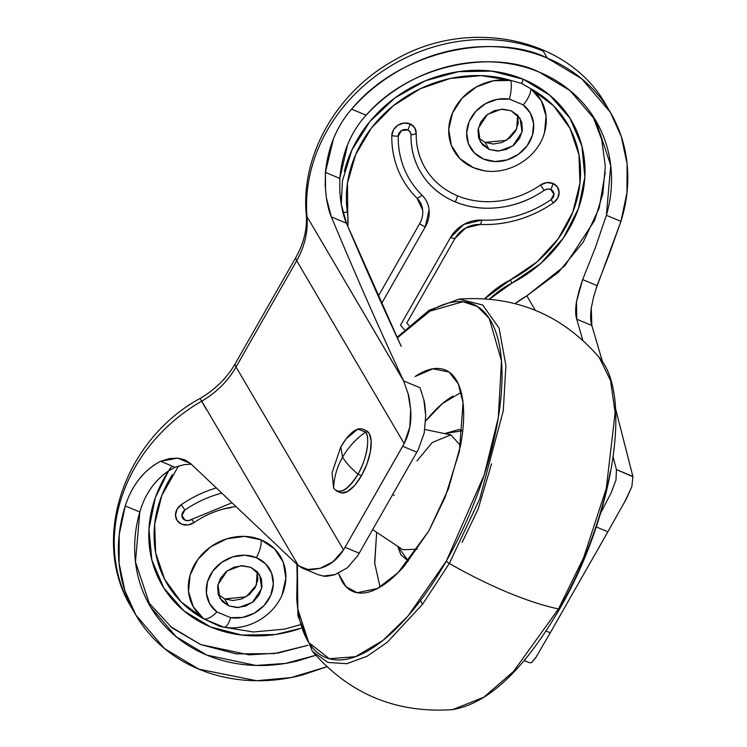 <?xml version="1.0" encoding="UTF-8"?>
<svg xmlns="http://www.w3.org/2000/svg" width="747" height="747" viewBox="0 0 747 747"><rect width="100%" height="100%" fill="white"/><g stroke="black" fill="none" stroke-linecap="round" stroke-linejoin="round"><path stroke-width="1.12" d="M339.54 492.208A33.559 13.642 -67.4 0 0 361.473 475.68L357.934 474.205C366.226 460.936 370.493 437.751 365.685 432.046C355.992 438.881 348.298 447.266 342.584 457.192C345.553 462.188 350.67 467.855 357.934 474.205A33.559 13.642 112.6 0 1 336.001 490.732M340.781 446.911L342.584 457.192C348.298 447.266 355.992 438.881 365.685 432.046L357.804 429.123L346.272 438.676L340.781 446.911L332.041 472.842L333.638 488.23C333.974 477.492 336.953 467.146 342.584 457.192L340.781 446.911L341.388 446.071A33.559 13.642 112.6 0 1 363.322 429.544M342.584 457.192C336.953 467.146 333.974 477.492 333.638 488.23C339.642 494.925 347.738 490.256 357.934 474.205C350.67 467.855 345.553 462.188 342.584 457.192M365.685 432.046A33.559 13.642 112.6 0 1 357.934 474.205L361.473 475.68A33.559 13.642 -67.4 0 0 366.861 431.019M365.946 430.561L369.223 433.521L371.166 441.038L370.381 451.692L366.973 463.859L361.473 475.68L354.704 485.363L347.719 491.423L341.556 492.955L340.09 492.506M489.173 149.437L485.036 142.397L506.494 140.333L516.7 128.792L517.606 115.159L518.25 123.19L515.514 131.192L509.818 137.971L502.021 142.481L493.319 144.031L485.036 142.397L489.173 149.437L497.455 151.071L506.158 149.512L513.945 145.002L519.651 138.232L522.377 130.221L521.733 122.2L517.811 115.383L511.2 110.808L520.08 118.428L522.069 132.014L512.872 145.861L499.127 151.015L489.173 149.437L480.293 141.818L478.313 128.232L487.502 114.384L501.246 109.23L511.2 110.808L502.918 109.174L494.215 110.733L486.428 115.243L480.732 122.013L477.996 130.025L478.64 138.046L482.562 144.862L489.173 149.437M228.787 605.948L224.651 598.907L246.108 596.834L256.314 585.303L257.211 571.66L257.855 579.691L255.119 587.702L249.423 594.472L241.636 598.982L232.933 600.541L224.651 598.907L228.787 605.948L237.07 607.572L245.772 606.022L253.56 601.512L259.256 594.733L261.992 586.731L261.347 578.71L257.426 571.894L250.815 567.318L259.695 574.938L261.674 588.524L252.486 602.371L238.741 607.526L228.787 605.948L219.907 598.319L217.919 584.733L227.116 570.895L240.861 565.74L250.815 567.318L242.532 565.684L233.83 567.244L226.042 571.744L220.337 578.523L217.61 586.535L218.255 594.556L222.176 601.372L228.787 605.948M283.925 589.7A50.338 43.989 149.6 0 0 261.151 539.922A16.779 6.816 112.6 0 1 256.333 557.645A34.623 30.253 -30.4 0 1 270.759 595.256A34.623 30.253 -30.4 0 1 230.636 617.666A16.779 5.565 98.8 0 1 223.96 627.219A16.779 5.565 98.8 0 1 223.792 627.181L203.726 618.824L181.045 601.821L164.639 579.298L155.637 552.817L154.666 524.207L161.8 495.485L178.449 466.035M426.92 170.876C419.525 159.662 415.958 147.122 416.2 133.246A12.587 11 149.6 0 0 410.01 123.871A8.394 3.408 112.6 0 1 407.769 129.941A6.592 5.761 -30.4 0 1 411.009 134.852A8.394 3.595 1 0 0 416.2 133.246L414.594 127.606L410.01 123.871L403.978 123.059L397.946 125.216L393.501 129.782L391.811 135.552C391.596 147.523 393.66 158.896 397.992 169.672C402.325 180.447 408.656 189.925 416.975 198.114L422.681 210.038M408.982 325.608L406.844 322.863L454.998 238.442L465.708 227.966L480.218 224.464C492.889 225.024 505.523 223.446 518.119 219.73C530.725 216.004 542.471 210.393 553.378 202.876L557.654 198.179L559.12 192.371L557.402 186.983L552.939 183.417L546.673 182.641L540.483 185.032A83.897 73.309 -30.4 0 1 457.444 195.779A8.394 3.408 112.6 0 1 455.203 201.849A89.892 78.547 149.6 0 0 544.171 190.336L540.483 185.032L544.171 190.336L547.42 189.075L550.698 189.486A6.592 5.761 -30.4 0 1 550.931 199.682L553.378 202.876A12.587 11 149.6 0 0 552.939 183.417A8.394 3.408 112.6 0 1 550.698 189.486L553.938 194.183L550.931 199.682C540.623 206.788 529.52 212.092 517.615 215.612C505.7 219.123 493.767 220.617 481.787 220.085L463.831 224.427L450.572 237.397L400.495 325.188L404.5 329.791M544.498 132.555L546.085 116.065L541.342 100.817L530.893 88.781L553.564 105.785L569.97 128.307L578.972 154.797L579.943 183.398L572.809 212.129L558.074 238.984L536.766 262.113L510.35 279.892L511.891 283.132A83.897 73.309 -30.4 0 0 489.593 299.071L511.891 283.132A125.851 109.968 149.6 0 0 584.845 176.983A125.851 109.968 149.6 0 0 523.124 79.191A8.394 3.408 112.6 0 1 521.527 83.393L530.893 88.781A120.818 105.57 -30.4 0 1 579.943 183.398A120.818 105.57 -30.4 0 1 510.35 279.892L511.891 283.132L540.576 263.598L563.35 238.05L578.486 208.422L584.845 176.983L581.922 146.123L569.952 118.175L549.839 95.289L523.124 79.191L491.834 71.124L458.35 71.675L425.22 80.825L394.976 97.876L369.905 121.518L351.93 149.96L342.406 181.035L341.276 204.585M325.552 190.933L325.412 172.408L339.81 178.412L339.82 191.596L341.136 203.754C342.677 212.409 344.46 218.908 346.459 223.232L401.223 346.384C384.107 309.856 365.853 268.808 346.459 223.232L341.136 203.754L340.212 196.657M326.327 197.591C327.718 206.163 329.39 212.615 331.36 216.938L346.459 223.232L331.36 216.938C355.32 274.392 379.401 329.044 403.613 380.905L420.066 387.758L403.613 380.905L408.058 393.65C408.758 394.911 409.627 400.233 410.673 409.627L409.804 427.023L404.164 443.597A50.338 20.458 112.6 0 1 402.68 446.276L416.835 452.178A50.338 20.458 -67.4 0 0 418.32 449.489L424.212 432.98L425.715 415.696C425.183 407.05 424.557 401.783 423.848 399.897L420.066 387.758L423.848 399.897L425.715 415.696L424.212 432.98L418.32 449.489A50.338 20.458 112.6 0 1 416.835 452.178L359.214 553.191A50.338 20.458 112.6 0 1 357.682 555.796L347.29 567.832L335.048 574.611L323.367 576.04L318.511 574.826L302.283 568.065L298.492 565.768L201.737 401.148A83.897 73.309 149.6 0 0 236.043 367.02A25.174 6.723 -150.3 0 1 235.454 363.313A25.174 6.723 29.7 0 0 236.043 367.02L296.68 260.712A25.174 6.723 -150.3 0 1 296.092 257.005A25.174 6.723 29.7 0 0 296.68 260.712L404.164 443.597L345.067 547.299L402.68 446.276L416.835 452.178L359.214 553.191L345.067 547.299L343.536 549.904L236.043 367.02L343.536 549.904C337.467 559.475 329.67 565.6 320.136 568.299L307.773 569.457L298.492 565.768L190.662 463.616L184.808 459.797L177.702 458.126L169.457 458.583L160.633 461.282L175.041 467.286C166.432 471.74 159.382 477.426 153.91 484.345C147.57 492.226 142.873 501.442 139.81 511.994C142.966 501.228 147.663 492.012 153.91 484.345C160.147 476.754 167.197 471.068 175.041 467.286L160.633 461.282C152.192 465.82 145.235 471.534 139.764 478.444C133.433 486.288 128.605 495.457 125.263 505.934L139.81 511.994C135.58 526.682 133.946 541.342 134.927 555.964C135.898 570.587 139.428 584.378 145.497 597.348C151.566 610.308 159.858 621.747 170.372 631.645C180.886 641.542 193.043 649.367 206.844 655.119C220.654 660.871 235.352 664.232 250.955 665.213C266.548 666.193 282.189 664.737 297.885 660.843L315.785 655.296L285.251 663.448L255.96 665.446L206.844 655.119L176.087 636.677L150.371 606.611L135.468 561.884L139.81 511.994L125.263 505.934C120.015 522.555 117.774 539.203 118.54 555.871C119.296 572.538 123.022 588.291 129.707 603.128C136.393 617.965 145.665 631.047 157.524 642.373C169.382 653.7 183.146 662.626 198.833 669.163C214.52 675.699 231.234 679.471 248.975 680.48C266.716 681.479 284.486 679.667 302.283 675.036L326.859 666.744L291.162 677.557L256.641 680.732L198.833 669.163L164.555 648.611L135.907 615.108L124.88 590.69L119.09 563.397L119.212 534.609L125.263 505.934C128.689 495.252 133.526 486.092 139.764 478.444C146.02 470.843 152.976 465.129 160.633 461.282L177.702 458.126L190.662 463.616L298.492 565.768L201.737 401.148C216.397 392.567 227.835 381.194 236.043 367.02L296.68 260.712A83.897 73.309 149.6 0 0 306.998 216.602A25.174 11.28 175.3 0 1 306.223 214.1A25.174 11.28 -4.7 0 0 306.998 216.602A163.602 142.957 -30.4 0 1 380.12 72.879A163.602 142.957 -30.4 0 1 543.218 51.104A163.602 142.957 149.6 0 0 380.12 72.879A163.602 142.957 149.6 0 0 306.998 216.602L403.753 381.222L408.058 393.65L410.673 409.627C411.634 421.934 409.468 433.251 404.164 443.597L296.68 260.712C304.683 246.454 308.128 231.747 306.998 216.602L403.613 380.905C379.401 329.016 355.32 274.364 331.36 216.938L326.327 197.591L325.216 185.517L325.412 172.408L333.433 138.886C337.803 127.942 343.853 118.026 351.594 109.146C403.903 46.09 500.63 33.979 547.355 58.145L543.218 51.104L547.355 58.145L581.633 78.696L610.28 112.19L621.308 136.617L627.097 163.91L626.976 192.698L620.925 221.364L606.377 215.313C610.616 200.616 612.241 185.966 611.27 171.343C610.29 156.721 606.769 142.92 600.691 129.959C594.621 116.99 586.33 105.56 575.816 95.663C565.302 85.765 553.144 77.94 539.343 72.188C525.533 66.436 510.836 63.075 495.242 62.094C479.639 61.114 463.999 62.571 448.303 66.464C432.616 70.358 417.732 76.483 403.651 84.841C389.57 93.188 377.067 103.31 366.133 115.206C358.308 123.75 352.136 133.601 347.598 144.759C343.601 154.433 341.005 165.657 339.81 178.412L347.598 144.759C351.977 133.816 358.158 123.965 366.133 115.206C413.763 60.628 498.081 51.095 539.343 72.188L570.11 90.63L595.817 120.697L610.729 165.423L606.377 215.313L595.228 247.976L582.651 279.593L576.479 301.779L576.74 319.184L582.753 340.146L576.74 319.184L591.839 325.477L602.549 362.006M339.81 178.412L325.412 172.408C326.784 159.709 329.464 148.541 333.433 138.886C337.943 127.746 343.993 117.83 351.594 109.146L366.133 115.206L351.594 109.146C363.677 95.383 377.637 83.617 393.473 73.86C409.3 64.102 426.117 56.912 443.905 52.271C461.702 47.64 479.471 45.828 497.213 46.828C514.954 47.836 531.668 51.608 547.355 58.145C563.042 64.681 576.815 73.608 588.664 84.934C600.523 96.26 609.795 109.342 616.48 124.179C623.166 139.017 626.892 154.769 627.657 171.436C628.414 188.104 626.173 204.753 620.925 221.364L595.471 290.499M591.288 307.969L591.839 325.477L576.74 319.184C575.414 315.131 575.321 309.333 576.479 301.779L578.925 291.209L582.651 279.593L597.058 285.597L593.529 297.306L591.288 307.969C590.279 315.561 590.466 321.397 591.839 325.477M615.5 408.46L632.942 476.707L616.434 469.583L616.004 479.947L616.434 469.583L613.166 457.173M342.91 212.419A8.394 3.838 172 0 0 347.327 211.961A88.93 77.707 149.6 0 1 347.897 226.621L347.439 183.23L355.628 154.638L371.315 128.167L393.398 105.672L420.356 88.706L450.32 78.454L481.18 75.624L510.817 80.424L493.291 80.797L476.315 86.997L462.094 98.221L452.486 113.002L448.742 129.418L451.347 145.329L459.956 158.663L473.467 167.692L483.785 170.615M510.35 279.892L484.784 298.688A88.93 77.707 149.6 0 1 510.35 279.892M299.855 624.809L284.299 629.151L253.429 631.981L223.839 627.2M282.123 594.603L285.877 578.187L283.272 562.276L274.653 548.942L261.151 539.922L244.512 536.383L226.911 538.792L210.645 546.841L197.815 559.475L190.111 575.05L188.524 591.54L193.268 606.788L203.726 618.824A120.818 105.57 -30.4 0 1 172.389 474.728M419.618 223.698A25.174 21.99 -30.4 0 0 416.975 198.114A109.071 95.299 149.6 0 1 391.811 135.552A8.394 3.595 -179 0 0 398.235 136.066A6.592 5.761 -30.4 0 1 407.769 129.941A8.394 3.408 -67.4 0 0 410.01 123.871A12.587 11 149.6 0 0 391.811 135.552A8.394 3.595 1 0 0 398.235 136.066A103.077 90.07 -30.4 0 0 422.018 195.182A8.394 3.968 134.5 0 1 416.975 198.114A8.394 3.968 -45.5 0 0 422.018 195.182A31.159 27.228 149.6 0 1 425.295 226.864L381.568 303.534L425.295 226.864A8.394 2.241 -150.3 0 1 419.618 223.698L378.271 296.204L419.618 223.698A8.394 2.241 29.7 0 0 425.295 226.864L429.077 209.944C428.479 204.146 426.126 199.225 422.018 195.182C414.155 187.441 408.17 178.486 404.08 168.299C399.981 158.121 398.039 147.374 398.235 136.066L401.447 130.65L407.769 129.941L410.168 131.892L411.009 134.852C410.747 149.717 414.576 163.154 422.503 175.162C430.421 187.17 441.318 196.069 455.203 201.849C469.079 207.638 483.991 209.496 499.939 207.433C515.888 205.369 530.631 199.664 544.171 190.336A6.592 5.761 -30.4 0 1 550.698 189.486A8.394 3.408 -67.4 0 0 552.939 183.417A12.587 11 149.6 0 0 540.483 185.032M216.49 487.884C203.894 491.601 192.138 497.213 181.232 504.729L176.955 509.426L175.489 515.234L177.207 520.622L181.67 524.189L187.936 524.973L194.127 522.573C206.77 513.861 220.524 508.548 235.408 506.615A83.897 73.309 -30.4 0 0 194.127 522.573L191.68 519.38L188.44 520.64L185.153 520.229L181.913 515.533L184.92 510.033C195.228 502.927 206.331 497.623 218.245 494.112L221.364 493.235A103.077 90.07 -30.4 0 0 184.92 510.033L181.232 504.729A12.587 11 149.6 0 0 181.67 524.189A12.587 11 149.6 0 0 194.127 522.573L191.68 519.38A6.592 5.761 -30.4 0 1 185.153 520.229A6.592 5.761 -30.4 0 1 184.92 510.033L181.232 504.729A109.071 95.299 149.6 0 1 215.948 488.043M605.285 172.221L599.169 208.096L583.174 242.261L558.467 272.235L526.831 295.849L515.141 303.562A100.677 87.969 149.6 0 1 526.831 295.849L564.872 265.792L594.584 220.533L602.838 193.828L605.303 166.292L601.718 139.652L592.567 115.505M147.42 601.251L172.062 627.882L200.644 644.558L249.096 654.867L277.977 653.065L308.137 645.268L274.345 653.597L236.239 653.877L200.644 644.558L170.139 626.331M168.505 471.04L155.292 497.773L148.942 529.212L151.865 560.082L163.836 588.02L183.939 610.906L210.663 627.004L241.953 635.081L275.438 634.52L300.826 628.311A125.851 109.968 149.6 0 1 210.663 627.004A125.851 109.968 149.6 0 1 171.95 465.997M607.89 531.78L596.237 526.924L607.89 531.78L550.268 632.793L546.038 631.028L550.268 632.793L607.89 531.78A50.338 20.458 -67.4 0 0 609.375 529.091L626.089 499.341L631.803 486.857L632.942 476.707L631.803 486.857L624.529 502.189M529.38 662.692L531.519 662.673L535.571 658.032L548.737 635.398A50.338 20.458 -67.4 0 0 550.268 632.793M201.737 401.148A163.602 142.957 149.6 0 0 128.988 603.081A163.602 142.957 -30.4 0 1 201.737 401.148L200.093 398.422L201.737 401.148M535.3 310.266L526.831 295.849L535.3 310.266M600.607 513.198L611.111 492.908L616.004 479.947L611.111 492.908L600.597 513.217M307.68 569.438L307.773 569.457C308.828 570.11 312.956 569.728 320.136 568.299L332.91 561.809L343.536 549.904A50.338 20.458 112.6 0 0 345.067 547.299L359.214 553.191A50.338 20.458 -67.4 0 1 357.682 555.796L347.29 567.832L335.048 574.611C328.708 576.18 324.814 576.656 323.367 576.04L318.147 574.676M609.375 529.091L617.956 513.721M632.886 476.437L616.434 469.583M597.058 285.597L582.651 279.593L595.228 247.976L606.377 215.313L620.925 221.364L609.375 253.887L597.058 285.597M191.279 464.214L184.061 464.662L175.041 467.286M524.189 660.525L529.52 662.748L531.519 662.673L536.355 656.762M347.327 211.961A120.818 105.57 -30.4 0 1 393.398 105.672A120.818 105.57 -30.4 0 1 510.817 80.424L521.527 83.393A8.394 3.408 -67.4 0 0 523.124 79.191A125.851 109.968 149.6 0 0 344.311 171.614M231.533 502.955L191.68 519.38M406.844 322.872L454.998 238.442A8.394 2.241 -150.3 0 1 450.572 237.397L400.495 325.188M450.572 237.397A8.394 2.241 29.7 0 0 454.998 238.442A25.174 21.99 -30.4 0 1 480.218 224.464A8.394 2.437 -87.5 0 0 481.787 220.085A31.159 27.228 149.6 0 0 450.572 237.397M481.787 220.085A8.394 2.437 92.5 0 1 480.218 224.464A109.071 95.299 149.6 0 0 553.378 202.876L550.931 199.682A103.077 90.07 -30.4 0 1 481.787 220.085M455.203 201.849A8.394 3.408 -67.4 0 0 457.444 195.779A83.897 73.309 -30.4 0 1 416.2 133.246A8.394 3.595 -179 0 1 411.009 134.852A89.892 78.547 149.6 0 0 455.203 201.849M231.458 507.53L224.268 508.782M206.471 409.673L200.093 398.422C215.323 389.495 227.088 377.814 235.408 363.397L296.045 257.089C303.992 242.784 307.39 228.517 306.233 214.268C300.593 154.33 337.775 90.826 394.892 59.881C468.005 16.994 568.271 37.005 606.144 105.159L609.384 110.668M543.723 134.992A50.338 43.989 149.6 0 0 530.893 88.781A16.779 7.685 127.4 0 1 523.152 104.841A34.623 30.253 -30.4 0 1 527.214 145.656A34.623 30.253 -30.4 0 1 483.654 159.102A34.623 30.253 -30.4 0 1 469.228 121.49A34.623 30.253 -30.4 0 1 509.351 99.09L523.152 104.841L530.342 113.114L533.601 123.6L532.508 134.936L527.214 145.656L518.39 154.34L507.204 159.877L495.102 161.539L483.654 159.102L474.373 152.902L468.444 143.723L466.651 132.779L469.228 121.49L475.839 111.331L485.615 103.609L497.297 99.342L509.351 99.09L523.152 104.841A16.779 7.685 -52.6 0 0 530.893 88.781L521.527 83.393L510.817 80.424A16.779 5.565 98.8 0 1 509.351 99.09A16.779 5.565 -81.2 0 0 510.817 80.424A50.338 43.989 149.6 0 0 452.486 113.002A50.338 43.989 149.6 0 0 473.467 167.692A50.338 43.989 149.6 0 0 482.936 170.465M216.835 611.914L209.646 603.641L206.387 593.155L207.479 581.81L212.774 571.1L221.598 562.416L232.784 556.879L244.885 555.217L256.333 557.645L265.615 563.854L271.544 573.024L273.337 583.967L270.759 595.256L264.149 605.425L254.372 613.147L242.691 617.414L230.636 617.666L216.835 611.914A34.623 30.253 -30.4 0 1 212.774 571.1A34.623 30.253 -30.4 0 1 256.333 557.645A16.779 6.816 -67.4 0 0 261.151 539.922A50.338 43.989 149.6 0 0 197.815 559.475A50.338 43.989 149.6 0 0 203.726 618.824A16.779 7.685 -52.6 0 0 216.835 611.914A16.779 7.685 127.4 0 1 203.726 618.824L219.851 626.406L223.792 627.181A16.779 5.565 -81.2 0 0 223.96 627.219A16.779 5.565 -81.2 0 0 230.636 617.666L216.835 611.914M218.255 594.565L224.651 598.907M478.64 138.055L485.036 142.397M462.748 430.711L459.088 429.497L444.67 433.596L462.748 430.73M424.847 429.497L450.824 434.866L460.563 445.539L450.824 434.866L432.261 442.476L416.966 460.918M402.95 549.764L417.386 549.166L402.95 549.764L372.641 529.651M392.651 494.579L394.239 495.336M357.103 592.726L377.618 588.449L398.03 572.716L428.759 531.08L448.433 488.818L460.61 445.324C463.205 431.196 464.148 418.497 463.429 407.236C462.72 395.975 460.395 387.011 456.473 380.344C452.561 373.668 447.332 369.802 440.805 368.738C434.268 367.673 426.939 369.485 418.796 374.191L415.043 376.525L433.017 368.785L449.05 372.062L458.284 383.846L463.047 402.745L459.414 451.319L445.184 497.157L428.759 531.08L404.585 565.684C396.069 575.433 387.74 582.66 379.588 587.357C371.446 592.063 364.116 593.874 357.58 592.81C351.053 591.745 345.824 587.88 341.911 581.203L338.372 573.332L346.02 586.675L357.178 592.744M462.132 542.406L478.136 509.071L491.563 463.822M461.207 392.334L442.448 403.548L425.678 420.972L429.544 416.368C437.481 407.274 445.249 400.541 452.841 396.162M610.374 471.404C606.228 493.954 599.757 517.073 590.952 540.772C582.146 564.471 571.688 586.946 559.568 608.189A4.193 1.12 -150.3 0 1 559.68 608.796A4.193 1.12 -150.3 0 1 558.485 608.936L513.553 671.432L483.767 697.25L452.467 709.65L483.767 697.25L513.553 671.432L558.485 608.936A151.015 40.319 -150.3 0 1 507.493 592.306A151.015 40.319 -150.3 0 1 449.311 563.453L422.671 604.118L387.235 642.308L367.113 656.249L346.795 663.7L327.933 662.468L312.386 651.281L327.933 662.468L346.795 663.7L367.113 656.249L387.235 642.308L422.671 604.118L449.311 563.453A4.193 1.12 -150.3 0 1 446.361 561.016L408.067 615.911L382.931 640.431L355.535 656.678L329.296 658.723L308.8 642.607L297.829 609.263L297.39 564.76M459.088 299.08L482.683 305.009L499.108 328.157L505.906 365.591L503.273 410.813L479.733 498.884L449.311 563.453A151.015 40.319 29.7 0 0 507.493 592.306A151.015 40.319 29.7 0 0 558.485 608.936L583.678 557.486L606.275 488.473L615.145 412.746L610.56 380.578L599.215 357.44L610.56 380.578L615.145 412.746L606.275 488.473L583.678 557.486L558.485 608.936A4.193 1.12 29.7 0 0 559.68 608.796C523.88 670.012 488.146 703.637 452.467 709.65C396.078 713.45 349.381 694 312.386 651.281L312.349 651.244M422.382 604.5L420.645 600.364M297.381 564.741L296.718 598.076C297.857 616.042 301.555 630.347 307.811 640.982C314.067 651.627 322.396 657.799 332.817 659.498C343.228 661.198 354.937 658.303 367.926 650.796C380.914 643.298 394.211 631.775 407.797 616.219C421.383 600.663 434.24 582.268 446.361 561.016C458.471 539.773 468.939 517.298 477.735 493.599C486.54 469.9 493.011 446.781 497.157 424.231C501.302 401.681 502.806 381.428 501.667 363.472C500.527 345.506 496.83 331.21 490.574 320.566C484.317 309.921 475.988 303.758 465.568 302.049C455.156 300.35 443.447 303.254 430.459 310.752L397.292 337.952L429.628 311.228L462.897 301.723L477.473 306.531L489.248 318.427L501.489 360.913L498.296 417.713L484.28 474.737L446.361 561.016A4.193 1.12 29.7 0 0 449.311 563.453L479.733 498.884L503.273 410.813L505.906 365.591L499.108 328.157L482.683 305.009L459.134 299.071L428.993 310.332L397.021 337.364M374.686 564.069L376.665 532.322L374.62 562.902L380.064 587.086M397.712 546.29L408.404 561.146L400.822 554.694L397.703 546.281M340.287 492.59L336.757 491.115M366.105 430.636L362.566 429.161M284.243 588.608C277.791 613.651 249.47 631.673 223.951 627.219L219.823 626.406M200.093 398.422C123.778 439.964 89.509 540.174 131.771 608.077L135.132 613.801M149.764 605.574L150.371 606.611M595.098 119.473L595.817 120.697M480.293 169.914C506.69 176.899 537.887 158.569 544.628 132.098M312.386 651.281L297.922 615.836L296.904 564.302M559.68 608.796C612.475 518.166 633.344 395.368 599.215 357.44C562.211 314.72 515.523 295.27 459.134 299.071"/></g></svg>
